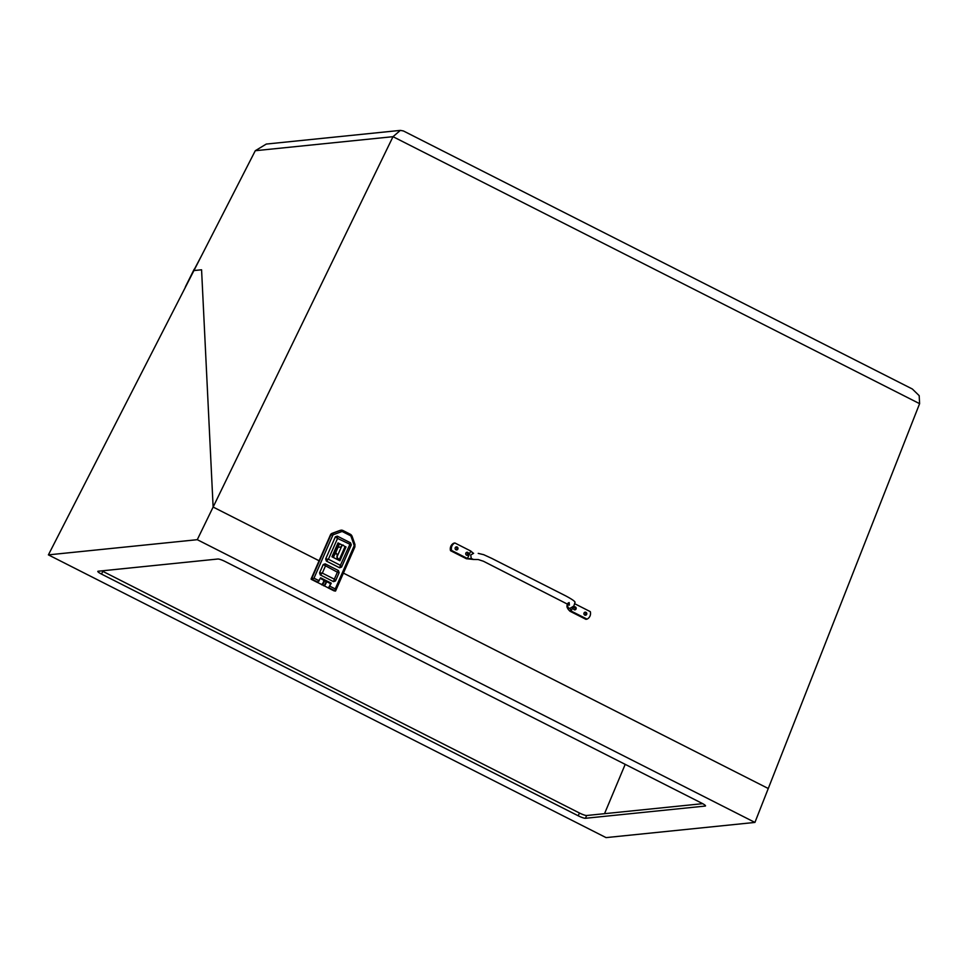 <?xml version="1.0" encoding="UTF-8"?>
<svg xmlns="http://www.w3.org/2000/svg" width="968" height="968" viewBox="0 0 968 968"><rect width="100%" height="100%" fill="white"/><g stroke="black" fill="none" stroke-linecap="round" stroke-linejoin="round"><path stroke-width="1.45" d="M702.72 803.67L586.668 815.504L585.422 818.287L705.188 806.066A6.171 1.004 24.3 0 0 705.515 805.92A6.171 1.004 24.3 0 0 701.788 803.186L225.133 561.513A6.171 1.004 24.3 0 0 217.909 559.008L98.143 571.229A6.171 1.004 24.3 0 0 97.816 571.374A6.171 1.004 24.3 0 0 101.543 574.109L578.198 815.782A6.171 1.004 24.3 0 0 585.422 818.287M101.87 570.842A6.171 1.004 -155.7 0 0 102.79 571.338L101.543 574.109M586.668 815.504A6.171 1.004 -155.7 0 1 579.457 813.011L102.79 571.338M754.931 822.425L606.053 837.61L48.4 554.87L197.278 539.684L754.931 822.425L768.265 788.509L343.41 573.104L768.265 788.509L919.6 403.668L919.189 395.658L912.34 389.003L403.414 130.958L400.353 130.39L393.008 136.682L213.129 507.05L201.574 269.782L193.939 270.556L48.4 554.87M400.353 130.39L266.285 144.063L255.286 150.718L193.939 270.556L201.574 269.782L213.129 507.05L319.089 560.762L213.129 507.05L197.278 539.684M625.195 764.345L604.528 813.689M584.515 612.405A1.549 1.452 -101.6 0 1 585.096 615.2M584.745 615.079A1.549 1.452 -101.6 0 1 585.035 612.187A1.549 1.452 -101.6 0 1 586.802 613.894A1.549 1.452 -101.6 0 1 584.745 615.079M573.891 607.021A1.549 1.452 -101.6 0 1 574.472 609.816M574.121 609.695A1.549 1.452 -101.6 0 1 574.411 606.803A1.549 1.452 -101.6 0 1 576.178 608.509A1.549 1.452 -101.6 0 1 574.121 609.695M456.303 549.909A1.549 1.452 78.4 0 0 455.722 547.114M457.162 547.017A1.549 1.452 78.4 0 0 455.105 548.203A1.549 1.452 78.4 0 0 456.872 549.909A1.549 1.452 78.4 0 0 457.162 547.017M466.927 555.293A1.549 1.452 78.4 0 0 466.346 552.498M467.786 552.401A1.549 1.452 78.4 0 0 465.729 553.587A1.549 1.452 78.4 0 0 467.496 555.293A1.549 1.452 78.4 0 0 467.786 552.401M572.681 606.742L569.765 608.461L567.998 607.565L567.478 603.851M473.618 553.321L470.702 555.039L471.319 558.548L473.558 559.468L466.382 558.73L471.319 558.548M570.104 608.485L571.156 611.074L570.067 611.292C567.853 609.199 567.163 607.952 567.998 607.565L567.684 608.327C566.558 606.755 566.74 604.952 568.24 602.919M470.75 551.022L454.875 542.975A6.401 6.038 78.4 0 0 451.596 550.453L467.471 558.5L470.75 551.022L473.376 553.309M454.875 542.975L453.798 543.193A6.401 6.038 78.4 0 0 450.519 550.683L466.382 558.73M451.596 550.453L450.519 550.683M573.237 606.319L571.156 611.074L587.031 619.121L585.942 619.338L570.067 611.292M575.065 603.911L590.311 611.643A6.401 6.038 -101.6 0 1 587.031 619.121M312.192 579.3L311.696 579.481A2.468 0.653 116.9 0 1 311.551 579.469A2.468 0.653 116.9 0 1 311.43 579.275M335.618 590.746L354.905 546.884L335.569 591L328.817 587.733L331.262 583.196L320.638 577.811L317.601 582.47A2.468 0.653 116.9 0 1 317.456 582.458A2.468 0.653 116.9 0 1 317.359 582.349M328.878 587.116L331.262 583.196M328.817 587.733L328.212 587.854A2.468 0.653 116.9 0 1 328.067 587.842A2.468 0.653 116.9 0 1 327.971 587.721M334.71 590.722L334.117 590.843A2.468 0.653 116.9 0 1 333.972 590.831A2.468 0.653 116.9 0 1 333.875 590.722M330.149 583.426A2.468 0.653 116.9 0 1 330.306 583.438A2.468 0.653 116.9 0 1 330.439 584.055M331.02 583.244L320.577 577.957M342.261 545.057L338.026 542.915L331.951 556.769L339.913 560.799L345.999 546.944L344.923 546.412M339.744 560.714L345.999 546.944M342.152 545.165L337.965 543.048M350.561 534.409A3.085 2.916 -101.6 0 1 351.929 536.091L351.069 536.49A1.549 1.452 78.4 0 0 350.307 535.606L342.684 531.735A1.549 1.452 78.4 0 0 341.559 531.662L333.573 534.614A1.549 1.452 78.4 0 0 332.75 535.389L330.923 534.82L311.563 578.985L313.995 578.162L319.307 580.861M334.323 590.879L335.46 591.097L335.243 588.931L353.998 546.158A1.549 1.452 78.4 0 0 354.034 544.984L351.069 536.49M335.497 580.945L339.151 572.632L338.425 570.563L325.151 563.836L325.393 566.111L322.332 573.092L334.323 579.166L333.561 581.647L335.497 580.945L334.323 579.166L337.384 572.197L323.215 564.55L319.573 572.862L320.287 574.919L333.561 581.647M339.151 572.632L337.384 572.197L338.425 570.563M319.573 572.862L322.332 573.092L320.287 574.919M325.151 563.836L323.215 564.55M326.361 561.065L339.647 567.793L341.583 567.079L351.299 544.911L337.542 538.402L328.406 559.226L325.647 559.008L326.361 561.065L328.406 559.226L340.397 565.312L350.585 542.854L337.3 536.127L335.364 536.841L325.647 559.008M339.647 567.793L340.397 565.312L341.583 567.079M337.3 536.127L337.542 538.402L335.364 536.841M351.299 544.911L350.585 542.854M311.055 579.082L330.427 534.929A3.085 2.916 -101.6 0 1 332.06 533.356L340.046 530.416A3.085 2.916 -101.6 0 1 340.7 530.27M321.424 584.345A2.408 0.641 -63.1 0 0 321.521 584.454A2.408 0.641 -63.1 0 0 321.654 584.466A2.408 0.641 -63.1 0 0 323.288 582.373A2.408 0.641 -63.1 0 0 323.699 580.159A2.408 0.641 -63.1 0 0 323.554 580.147M324.207 585.749A2.408 0.641 -63.1 0 0 324.292 585.725A2.408 0.641 -63.1 0 0 325.72 583.885A2.408 0.641 -63.1 0 0 326.361 581.635A2.408 0.641 -63.1 0 0 326.24 581.441M311.696 579.481L317.601 582.47A2.408 0.641 -63.1 0 0 317.722 582.47A2.408 0.641 -63.1 0 0 317.867 582.421M327.898 587.624A2.408 0.641 -63.1 0 0 327.995 587.733A2.408 0.641 -63.1 0 0 328.14 587.745A2.408 0.641 -63.1 0 0 329.761 585.652A2.408 0.641 -63.1 0 0 330.173 583.438A2.408 0.641 -63.1 0 0 330.027 583.426M345.346 547.017L342.914 544.984L340.373 547.222M332.048 556.552L333.633 556.939L332.992 556.612L335.122 553.345A2.468 2.335 -101.6 0 1 335.472 553.563L337.275 554.289L336.9 557.108M337.179 557.048L337.517 554.24L334.855 553.212M335.472 553.563L334.565 554.797A1.234 1.162 78.4 0 0 334.226 554.531L337.614 546.085L337.457 547.101L340.615 547.162L342.914 544.984M337.651 547.089L338.582 543.871L339.224 544.185L338.183 547.404M333.633 556.939L334.565 554.797M337.046 557.786L339.816 560.533M332.992 556.612L332.109 556.418M338.582 543.871L337.699 543.665M339.877 560.387L337.324 557.725M194.144 269.298L185.311 287L194.495 269.467M193.83 269.963L193.685 270.641M202.276 254.294L194.374 269.298L202.276 254.294M579.457 813.011L578.198 815.782M255.286 150.718L393.008 136.682L919.6 403.668M334.117 590.843L328.212 587.854M312.301 579.36L318.194 582.349M332.75 535.389L313.995 578.162M333.573 534.614L332.569 533.259L340.554 530.319A3.085 2.916 -101.6 0 1 342.781 530.452L340.446 530.307M330.427 534.929L330.923 534.82A3.085 2.916 -101.6 0 1 332.569 533.259L332.06 533.356M329.931 586.245L335.243 588.931M341.559 531.662L340.046 530.416M354.905 544.585L354.905 546.884L353.998 546.158M342.684 531.735L342.878 530.464L350.501 534.336L342.938 530.537M350.307 535.606L350.501 534.336L352.025 536.078L354.99 544.585L354.034 544.984M321.739 584.648A2.65 0.702 -63.1 0 0 321.884 584.914A2.65 0.702 -63.1 0 0 322.041 584.926A2.65 0.702 -63.1 0 0 323.832 582.615A2.65 0.702 -63.1 0 0 324.28 580.171A2.65 0.702 -63.1 0 0 324.123 580.159M323.373 585.604A2.65 0.702 -63.1 0 0 323.469 585.725A2.65 0.702 -63.1 0 0 323.627 585.737A2.65 0.702 -63.1 0 0 325.429 583.426A2.65 0.702 -63.1 0 0 325.877 580.981A2.65 0.702 -63.1 0 0 325.72 580.969M335.533 553.067L338.207 546.968M334.226 554.531L336.138 553.127M341.813 545.916L337.191 556.443M339.478 559.25L345.068 546.509M573.758 606.367L574.907 602.64C575.706 601.842 572.693 599.615 565.881 595.961L491.659 558.33L483.71 554.688L478.228 553.381M569.136 602.556L569.39 605.133L483.407 561.234L478.24 559.552L473.376 559.468M472.069 552.462L473.485 553.333M311.551 579.469L317.456 582.458M333.972 590.831L328.067 587.842M323.469 580.171L326.361 581.635M321.4 584.261L324.292 585.725M323.699 580.159L320.36 578.465M321.521 584.454L317.613 582.47M330.173 583.438L326.313 581.478M327.995 587.733L324.135 585.785M339.853 559.698L345.443 546.956"/></g></svg>
